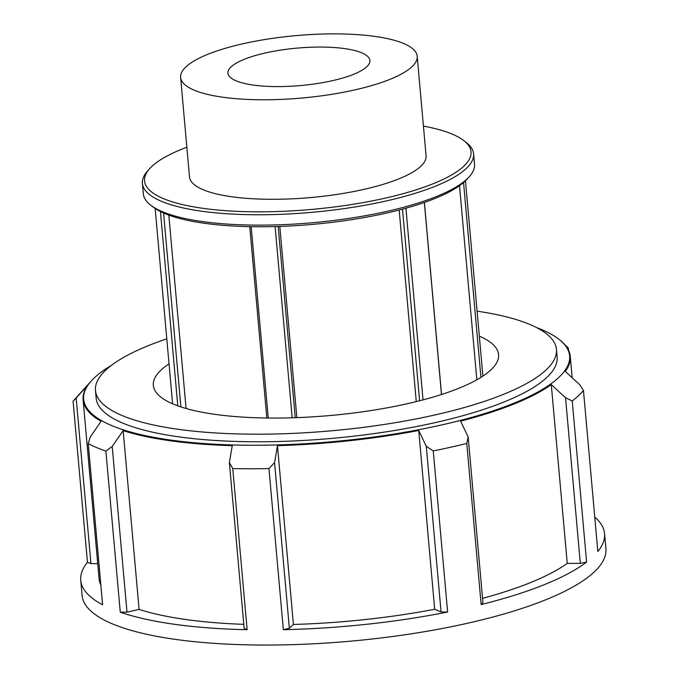 <?xml version="1.0" encoding="UTF-8"?>
<svg xmlns="http://www.w3.org/2000/svg" width="679" height="679" viewBox="0 0 679 679"><rect width="100%" height="100%" fill="white"/><g stroke="black" fill="none" stroke-linecap="round" stroke-linejoin="round"><path stroke-width="1.02" d="M172.593 403.801L155.168 208.512M160.439 211.551L177.779 405.847M180.886 406.916L163.58 213.036M463.553 182.558L480.936 377.371M482.896 376.107L465.463 180.818M402.503 209.132L419.605 400.78M423.025 399.897L405.915 208.198M416.278 401.612L399.176 210.015M424.341 202.469L441.477 394.516M441.545 394.499L424.4 202.452M168.816 215.124L186.08 408.503M279.807 226.413L296.876 417.644M149.728 168.579L147.649 170.887A166.262 43.872 -5.1 0 0 142.395 183.406A166.262 43.872 -5.1 0 0 258.92 214.759A166.262 43.872 -5.1 0 0 473.594 153.853A166.262 43.872 -5.1 0 0 466.21 142.463L463.749 140.553A163.885 43.244 174.9 0 1 423.238 187.463A163.885 43.244 174.9 0 1 259.42 211.823A163.885 43.244 174.9 0 1 149.728 168.579A163.885 43.244 174.9 0 1 186.852 147.224M423.424 126.107A163.885 43.244 174.9 0 1 463.749 140.553M473.594 153.853L474.519 164.216A166.262 43.872 174.9 0 1 469.265 176.735A166.262 43.872 174.9 0 1 259.845 225.131A166.262 43.872 174.9 0 1 150.704 205.168A166.262 43.872 174.9 0 1 143.32 193.778L142.395 183.406M180.622 77.389L189.5 176.905A118.757 31.336 -5.1 0 0 272.737 199.303A118.757 31.336 -5.1 0 0 426.072 155.797L417.195 56.272A118.757 31.336 -5.1 0 0 296.12 35.614A118.757 31.336 -5.1 0 0 180.622 77.389A118.757 31.336 -5.1 0 0 263.859 99.779A118.757 31.336 -5.1 0 0 417.195 56.272M150.704 205.168L153.165 207.078A163.885 43.244 -5.1 0 0 260.753 226.752A163.885 43.244 -5.1 0 0 467.177 179.052L469.265 176.735M249.753 226.642L266.83 418.018M268.256 418.035L251.179 226.667M275.105 226.557L292.174 417.806M295.238 417.704L278.169 226.463M433.244 450.915L426.276 446.298L441.061 611.957L447.622 612.034L433.244 450.915A262.951 69.394 -5.1 0 0 466.77 443.446L481.148 604.556A262.951 69.394 -5.1 0 0 586.605 562.076L572.227 400.958L565.539 397.733L580.324 563.392L586.605 562.076M536.605 327.592A243.956 64.378 174.9 0 1 558.792 339.161A243.956 64.378 174.9 0 1 460.277 420.445A243.956 64.378 174.9 0 1 238.032 445.084A243.956 64.378 174.9 0 1 91.359 380.877A243.956 64.378 174.9 0 1 111.144 365.557M91.359 380.877L74.665 399.388A262.951 69.394 -5.1 0 0 73.086 401.23L87.464 562.339A262.951 69.394 -5.1 0 0 80.733 580.307A262.951 69.394 -5.1 0 0 102.614 604.76L88.236 443.642A262.951 69.394 -5.1 0 0 105.89 451.094L120.268 612.203A262.951 69.394 -5.1 0 0 247.139 629.713L232.761 468.595A262.951 69.394 -5.1 0 0 250.653 468.782A262.951 69.394 -5.1 0 0 268.96 468.578L283.338 629.688A262.951 69.394 -5.1 0 0 447.622 612.034M283.338 629.688L289.356 628.262L274.571 462.611L268.96 468.578M274.571 462.611L277.456 445.653A244.55 64.53 -5.1 0 0 418.731 430.469L426.276 446.298M481.148 604.556L482.939 602.621L468.154 436.962L466.77 443.446M468.154 436.962L460.608 421.133A244.55 64.53 -5.1 0 0 551.289 384.603L565.539 397.733M572.227 400.958A262.951 69.394 -5.1 0 0 583.456 390.408L597.834 551.518A262.951 69.394 -5.1 0 0 604.565 533.558A262.951 69.394 -5.1 0 0 594.753 517.067M572.176 377.745L570.267 356.399A244.55 64.53 -5.1 0 1 565.31 371.421L579.56 384.552L583.456 390.408M570.267 356.399A244.55 64.53 -5.1 0 0 559.411 339.636L558.792 339.161M565.166 345.059L565.59 345.577M568.493 350.118L568.306 347.988L565.573 345.382M87.464 562.339L90.952 563.646L76.167 397.996L73.086 401.23M76.167 397.996L88.066 384.849A244.55 64.53 -5.1 0 0 83.11 399.872A244.55 64.53 -5.1 0 0 101.095 421.32L90.154 437.166L88.236 443.642M120.268 612.203L126.99 612.119L112.205 446.468L105.89 451.094M112.205 446.468L123.145 430.622A244.55 64.53 -5.1 0 0 232.252 445.679L229.366 462.628L244.151 628.287L247.139 629.713M232.761 468.595L229.366 462.628M80.733 580.307L82.091 595.466A262.951 69.394 -5.1 0 0 266.389 645.05A262.951 69.394 -5.1 0 0 605.914 548.708L604.565 533.558M441.061 611.957L434.687 609.267L418.731 430.469M277.456 445.653L293.413 624.451L289.356 628.262M123.145 430.622L139.102 609.419L126.99 612.119M97.725 563.646L90.952 563.646M83.11 399.872L99.066 578.669A244.55 64.53 -5.1 0 0 100.84 584.95M139.102 609.419A244.55 64.53 -5.1 0 0 243.803 624.332M580.324 563.392L567.245 563.4L551.289 384.603M482.557 598.352A244.55 64.53 -5.1 0 0 567.245 563.4M293.413 624.451A244.55 64.53 -5.1 0 0 434.687 609.267M166.796 338.855A231.403 61.068 -5.1 0 0 95.476 390.552L96.155 398.132A231.403 61.068 -5.1 0 0 258.343 441.766A231.403 61.068 -5.1 0 0 557.128 356.993L556.449 349.413A231.403 61.068 -5.1 0 0 477.099 311.16M277.881 86.598A71.253 18.8 -5.1 0 0 369.877 60.49A71.253 18.8 -5.1 0 0 319.936 47.055A71.253 18.8 -5.1 0 0 227.94 73.162A71.253 18.8 -5.1 0 0 277.881 86.598M95.476 390.552A231.403 61.068 -5.1 0 0 257.664 434.195A231.403 61.068 -5.1 0 0 556.449 349.413M169.029 363.859A173.315 45.739 -5.1 0 0 153.335 385.392A173.315 45.739 -5.1 0 0 274.808 418.069A173.315 45.739 -5.1 0 0 498.59 354.574A173.315 45.739 -5.1 0 0 479.332 336.164M476.836 379.79L459.513 185.698"/></g></svg>

